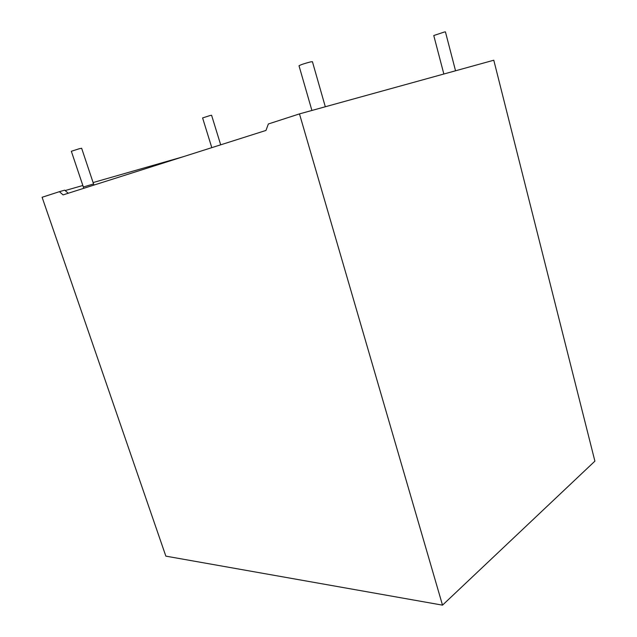 <?xml version="1.0" encoding="UTF-8"?>
<svg xmlns="http://www.w3.org/2000/svg" width="637" height="637" viewBox="0 0 637 637"><rect width="100%" height="100%" fill="white"/><g stroke="black" fill="none" stroke-linecap="round" stroke-linejoin="round"><path stroke-width="0.96" d="M220.689 144.83L211.588 115.257L210.019 115.552L202.598 117.933L211.795 147.649M455.543 70.787L445.43 31.882L444.363 32.009L433.765 35.529L443.846 74.011M325.308 106.761L312.417 61.678L310.593 61.893C304.605 63.437 300.744 64.727 299.008 65.762L311.907 110.464M93.567 183.958L81.647 148.278L79.275 148.732L71.336 151.272L83.351 186.999L93.567 183.958L94.093 185.033M268.36 123.976L299.478 113.896L442.508 605.15L165.851 556.141L42.106 197.271L59.384 191.681L63.071 194.89L265.963 130.442L268.36 123.976M442.508 605.15L594.894 461.148L493.786 60.22L299.478 113.896M68.247 193.242L64.687 190.16L59.384 191.681M182.819 156.853L93.098 182.556M82.842 185.494L65.149 190.559M83.574 188.377L83.351 186.999"/></g></svg>
